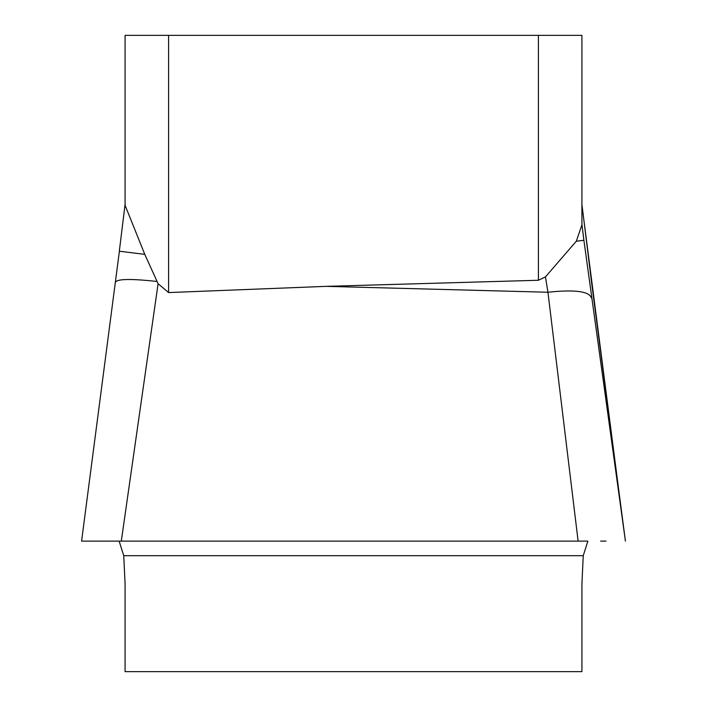 <?xml version="1.0" encoding="UTF-8"?>
<svg xmlns="http://www.w3.org/2000/svg" width="707" height="707" viewBox="0 0 707 707"><rect width="100%" height="100%" fill="white"/><g stroke="black" fill="none" stroke-linecap="round" stroke-linejoin="round"><path stroke-width="1.06" d="M581.914 225.224L581.914 35.35L125.086 35.35L125.086 204.341L119.315 251.215L144.776 254.343L158.094 283.71L168.593 292.574L326.139 286.353L538.407 280.264L545.459 276.888L576.311 241.22L581.914 224.87M581.914 671.65L581.914 584.026L583.248 555.702L581.914 584.026L583.248 555.702L587.862 541.129L583.248 555.702L123.752 555.702L119.147 541.129L123.752 555.702L125.086 584.026L125.086 671.65L581.914 671.65L581.914 584.026M576.311 241.22L583.894 240.283L581.914 224.216L581.914 204.995L624.263 532.839M144.776 254.343L125.086 205.348L125.086 35.35M81.659 541.129L121.295 541.129L81.579 541.129L119.395 251.224M545.459 276.888L547.943 292.238L578.123 541.129L121.295 541.129L587.853 541.129M125.086 671.65L125.086 584.026L123.752 555.702L119.147 541.129M156.795 281.448C130.919 278.62 117.141 278.876 115.453 282.226M121.295 541.129L158.094 283.71M591.361 297.947C589.329 291.302 574.853 289.402 547.943 292.238L326.139 286.353M591.45 281.527L625.421 541.129L583.894 240.283M606.014 541.129L600.676 541.129M581.914 204.341L591.547 282.226M587.826 541.129L578.123 541.129M168.593 35.35L168.593 292.574M538.407 35.35L538.407 280.264"/></g></svg>
